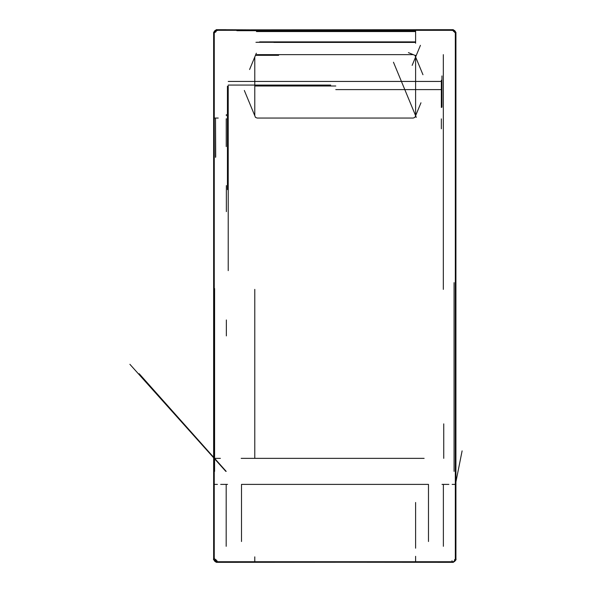 <?xml version="1.0" encoding="UTF-8"?>
<svg xmlns="http://www.w3.org/2000/svg" width="592" height="592" viewBox="0 0 592 592"><rect width="100%" height="100%" fill="white"/><g stroke="black" fill="none" stroke-linecap="round" stroke-linejoin="round"><path stroke-width="0.89" d="M213.816 559.24L213.816 54.642L214.267 32.849L214.252 559.64M455.751 560.284L455.929 458.356L455.929 558.907M226.181 546.312L226.188 484.389M443.378 484.389L443.378 546.312M213.631 559.24L213.631 32.849M455.929 458.356L455.929 118.052L455.751 458.356L455.315 118.052L455.751 118.052L455.751 471.373M455.929 32.849L455.929 118.052L455.773 50.964M226.351 319.961L226.351 335.908M254.782 556.857L254.782 561.527M415.614 561.386L415.614 556.317M455.5 559.951L454.53 559.551M455.929 559.248L455.929 558.863M452.976 562.245L455.958 559.551M453.302 562.311L455.855 559.351M452.125 562.097L451.992 560.728M213.875 558.537L214.607 558.471M216.724 561.815L214.6 559.921M452.828 562.341L254.782 562.163L452.828 562.163M452.828 562.156L216.813 562.341M455.773 547.215L455.773 558.863M456.01 559.462L454.826 561.238L453.08 562.4M453.524 562.104L454.848 561.216L456.129 559.27M454.604 561.127L453.413 561.919M439.945 562.341L451.874 562.341M217.686 562.341L238.391 562.341M217.745 561.778L216.287 561.497M216.376 562.333L214.741 561.238L213.579 559.492M213.416 559.248L214.733 561.216M214.881 560.143L214.015 558.848M455.529 558.87L454.375 560.787M254.782 560.994L254.782 557.782M415.614 557.657L415.614 560.839M454.042 561.727L216.813 561.727L254.782 562.163L216.813 562.156M213.675 559.61L215.185 560.787L214.741 561.238L213.816 559.373M213.734 559.388L214.874 561.105L216.48 562.178M455.736 559.403L454.826 561.238L454.308 561.209M216.813 562.163L254.782 562.163M455.315 559.003L455.315 32.849M217.227 561.053L214.94 559.692M215.784 560.032L215.51 559.351M428.482 541.517L428.482 484.389L241.499 484.389L241.499 541.517M393.465 62.219L416.294 117.364M255.122 86.003L335.782 86.003M249.587 69.523L255.47 55.33L257.12 54.642L413.283 54.642L414.933 55.33L415.614 56.98L415.614 115.714L414.933 117.364L413.283 118.052L257.12 118.052L255.47 117.364L254.782 115.714L254.782 56.98L255.47 55.33L278.625 55.33M255.47 55.33L256.343 53.213M453.28 31.095L453.975 31.642M215.695 157.139L215.51 118.119L215.51 157.324M226.24 146.594L226.24 118.74M214.622 118.052L218.233 118.052M213.816 54.642L213.816 32.797L213.816 54.642M415.614 42.409L273.815 42.409M415.614 42.254L257.12 42.254M455.751 87.771L455.751 32.797M216.117 30.14L215.259 31.317L216.435 30.54M213.586 32.523L214.741 30.799L216.531 29.6M214.733 30.821L213.882 32.094L214.763 30.769L215.185 31.243L214.104 32.871M415.614 29.874L452.68 30.318L216.887 30.31L254.782 29.874L216.739 29.874L452.873 29.689M216.561 30.325L213.675 32.427M455.463 32.871L452.998 30.325M216.287 30.54L217.745 30.259M226.122 29.689L217.686 29.689M415.614 41.877L259.614 41.877M216.687 29.689L254.782 29.874M453.028 29.6L454.826 30.799L455.981 32.523M214.2 33.803L214.482 32.345M214.896 30.954L216.147 30.118M453.132 30.54L454.301 31.317L453.442 30.14M455.884 32.427L452.976 29.792M452.066 30.532L452.125 29.933M455.833 32.641L454.826 30.799L452.961 29.874M217.434 29.933L217.493 30.532M216.583 29.792L214.874 30.932L213.734 32.641M443.327 54.642L443.327 289.384M228.216 86.003L228.216 270.64M441.343 128.804L441.343 118.874M441.95 75.931L441.95 107.211M236.859 30.621L415.614 31.221L259.104 31.221M415.614 31.561L256.417 31.561M255.936 42.298L415.614 42.298M415.614 30.68L236.859 30.68M215.584 31.642L215.843 31.909L214.881 32.427L215.621 31.324M244.333 90.472L255.47 117.364M422.962 74.725L414.933 55.33L411.255 53.805M420.431 45.34L412.136 65.386M408.413 52.629L414.933 55.33M420.971 102.786L414.933 117.364M257.12 54.642L401.509 54.642M228.223 81.437L441.425 81.437M330.706 85.07L228.223 85.07M441.343 80.778L441.343 89.599L335.782 89.599M462.108 450.875L455.929 481.91M226.351 119.488L226.351 118.748M226.351 114.574L226.351 115.692M226.351 211.647L226.351 185.585M254.782 458.356L254.782 289.37M448.884 484.389L442.002 484.389M452.133 484.389L454.922 484.389M454.071 471.373L454.071 282.65M227.557 484.389L220.675 484.389M214.593 288.541L214.593 471.373M215.377 458.356L220.394 458.356M214.822 484.389L217.434 484.389M443.741 423.857L443.741 458.356M213.631 471.373L213.631 289.37M213.786 288.541L213.786 460.347M129.892 364.302L225.826 471.373M213.631 458.356L214.252 118.052L213.816 118.052L213.631 458.356M454.804 561.26L455.67 559.965M455.751 559.477L455.936 558.545M452.103 562.356L453.635 562.045M217.397 562.341L215.932 562.045M213.927 560.032L213.623 558.515M214.763 561.26L213.875 559.936M216.117 561.897L215.259 560.72M216.739 561.616L214.874 561.105L216.228 562.289M215.022 560.543L213.542 559.462M454.301 560.72L455.981 559.492M454.057 561.697L415.614 562.163M415.614 548.192L415.614 502.475M215.584 559.27L216.783 560.905M227.432 86.21L227.432 189.618M415.614 55.33L415.614 103.038M215.984 29.97L214.748 30.799L213.816 32.664M454.686 30.932L452.85 30.421M455.485 32.183L454.301 31.317M454.826 30.799L455.744 32.664M216.709 30.421L214.874 30.932M216.605 29.874L214.741 30.799M214.082 32.183L215.259 31.317M455.744 32.789L455.929 54.642L455.3 32.849M415.614 43.268L415.614 30.651M454.678 32.427L454.419 32.042M215.754 31.354L216.369 30.939L215.843 31.909M441.336 107.485L441.343 85.522M441.343 81.378L441.343 87.623M441.343 80.253L441.343 91.257M424.131 458.356L241.173 458.356M226.188 471.373L139.194 373.715"/></g></svg>
